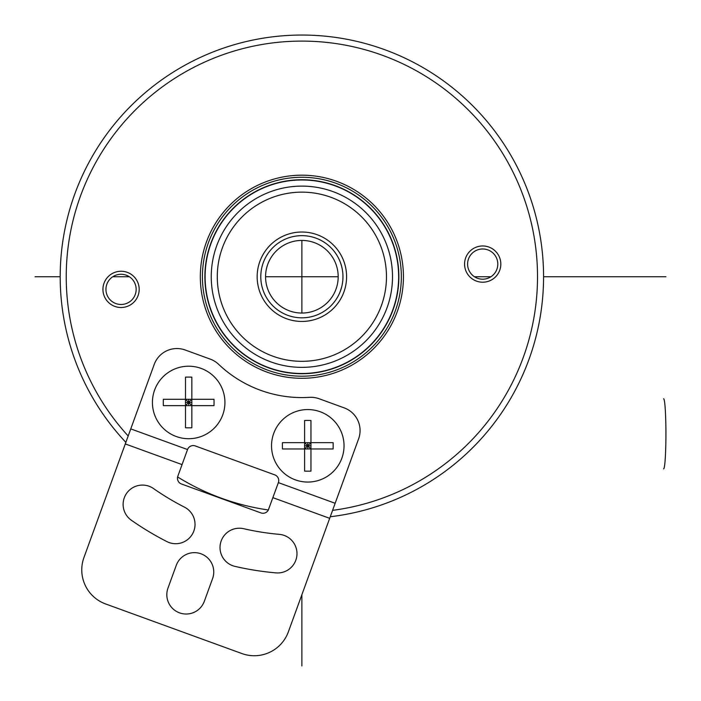<?xml version="1.0" encoding="UTF-8"?>
<svg xmlns="http://www.w3.org/2000/svg" width="701" height="701" viewBox="0 0 701 701"><rect width="100%" height="100%" fill="white"/><g stroke="black" fill="none" stroke-linecap="round" stroke-linejoin="round"><path stroke-width="1.05" d="M219.693 383.692A36.25 36.25 0 0 1 188.674 438.712A36.25 36.25 0 0 1 152.424 402.462A36.25 36.25 0 0 1 219.693 383.692M152.424 402.462A36.25 36.25 0 0 1 188.674 366.202A36.25 36.25 0 0 1 224.925 402.462M191.846 405.634L191.846 427.785A66.201 46.809 0 0 1 185.502 427.785L185.502 399.29L191.846 399.29L191.846 405.634L213.998 405.634A66.201 46.809 -90 0 0 214.05 402.462A66.201 46.809 -90 0 0 213.998 399.29L191.846 399.29L191.846 377.138A66.201 46.809 180 0 0 185.502 377.138L185.502 399.29L163.351 399.29A66.201 46.809 -90 0 0 163.298 402.462A66.201 46.809 90 0 0 163.351 405.634L191.846 405.634L188.674 402.462L191.846 402.462M185.502 399.29L188.674 402.462L188.674 405.634M185.502 402.462L188.674 402.462L188.674 399.29M191.846 399.29L185.502 405.634M268.203 510.293L278.376 482.621A6.046 6.046 0 0 0 274.766 474.875L195.281 445.941A6.046 6.046 0 0 0 187.535 449.551L182.058 464.597L125.286 443.935L83.954 557.488A36.25 36.25 0 0 0 105.623 603.955L241.889 653.551A36.25 36.25 0 0 0 288.348 631.881L358.614 438.844A24.167 24.167 0 0 0 344.165 407.868L319.139 398.755A24.167 24.167 0 0 0 309.369 397.344A120.844 120.844 0 0 1 218.607 364.31A24.167 24.167 0 0 0 210.221 359.114L185.195 350.001A24.167 24.167 0 0 0 154.211 364.45L125.286 443.935M338.802 427.049A36.25 36.25 0 0 1 307.783 482.06A36.25 36.25 0 0 1 271.532 445.81A36.25 36.25 0 0 1 338.802 427.049M177.616 476.952A235.641 235.641 0 0 0 268.369 509.986M267.3 511.467L268.115 510.442M182.058 464.597L177.826 476.242A6.046 6.046 0 0 0 181.436 483.979L260.921 512.913A6.046 6.046 0 0 0 268.667 509.303M153.545 488.571A19.339 19.339 0 0 0 124.287 497.798A19.339 19.339 0 0 0 131.367 520.247A297.268 297.268 0 0 0 166.917 541.601A19.339 19.339 0 0 0 193.862 530.99A19.339 19.339 0 0 0 184.477 507.147A258.599 258.599 0 0 1 153.545 488.571M235.001 566.39A297.268 297.268 0 0 0 275.966 572.875A19.339 19.339 0 0 0 295.822 560.222A19.339 19.339 0 0 0 279.34 534.355A258.599 258.599 0 0 1 243.703 528.712A19.339 19.339 0 0 0 221.183 540.935A19.339 19.339 0 0 0 235.001 566.39M204.324 601.3L212.587 578.588A19.339 19.339 0 0 0 201.029 553.808A19.339 19.339 0 0 0 176.249 565.365L167.986 588.078A19.339 19.339 0 0 0 179.535 612.858A19.339 19.339 0 0 0 204.324 601.3M128.178 435.969A235.641 235.641 0 0 1 301.877 41.096A235.641 235.641 0 0 1 537.518 276.737A235.641 235.641 0 0 1 332.581 510.363M464.57 264.093A18.13 18.13 0 0 0 482.7 282.214A18.13 18.13 0 0 0 500.821 264.093A18.13 18.13 0 0 0 482.7 245.963A18.13 18.13 0 0 0 464.57 264.093M102.933 289.382A18.13 18.13 0 0 0 121.054 307.502A18.13 18.13 0 0 0 139.184 289.382A18.13 18.13 0 0 0 121.054 271.252A18.13 18.13 0 0 0 102.933 289.382M177.66 476.75L177.8 476.294M330.259 516.742A241.687 241.687 0 0 0 543.564 276.737A241.687 241.687 0 0 0 301.877 35.05A241.687 241.687 0 0 0 125.856 442.349M663.61 468.873A35.041 2.313 -90 0 0 665.924 433.831A35.041 2.313 -90 0 0 663.61 398.79M467.593 264.093A15.107 15.107 0 0 0 482.7 279.191A15.107 15.107 0 0 0 497.806 264.093A15.107 15.107 0 0 0 482.7 248.986A15.107 15.107 0 0 0 467.593 264.093M105.947 289.382A15.107 15.107 0 0 0 121.054 304.479A15.107 15.107 0 0 0 136.16 289.382A15.107 15.107 0 0 0 121.054 274.275A15.107 15.107 0 0 0 105.947 289.382M205.113 276.737A96.764 96.764 0 0 0 301.877 373.493A96.764 96.764 0 0 0 398.641 276.737A96.764 96.764 0 0 0 301.877 179.973A96.764 96.764 0 0 0 205.113 276.737M260.79 276.737A41.087 41.087 0 0 1 301.877 235.65A41.087 41.087 0 0 1 342.964 276.737A41.087 41.087 0 0 1 301.877 317.825A41.087 41.087 0 0 1 260.79 276.737M338.189 276.737A36.312 36.312 0 0 0 301.877 240.417A36.312 36.312 0 0 0 265.565 276.737A36.312 36.312 0 0 0 301.877 313.049A36.312 36.312 0 0 0 338.189 276.737L265.565 276.737M271.532 445.81A36.25 36.25 0 0 1 307.783 409.559A36.25 36.25 0 0 1 344.033 445.81M310.955 448.982L310.955 471.133A66.201 46.809 0 0 1 304.611 471.133L304.611 442.638L310.955 442.638L310.955 448.982L333.106 448.982A66.201 46.809 -90 0 0 333.159 445.81A66.201 46.809 -90 0 0 333.106 442.638L310.955 442.638L310.955 420.486A66.201 46.809 180 0 0 304.611 420.486L304.611 442.638L282.459 442.638A66.201 46.809 -90 0 0 282.407 445.81A66.201 46.809 90 0 0 282.459 448.982L310.955 448.982L307.783 445.81L310.955 445.81M304.611 442.638L307.783 445.81L307.783 448.982M304.611 445.81L307.783 445.81L307.783 442.638M310.955 442.638L304.611 448.982M340.949 264.023L341.694 266.59M392.507 276.737A90.631 90.631 0 0 1 301.877 367.368A90.631 90.631 0 0 1 211.246 276.737A90.631 90.631 0 0 1 301.877 186.107A90.631 90.631 0 0 1 392.507 276.737L392.499 277.745M392.472 274.179L392.429 272.926L392.472 274.179M392.367 271.69L392.297 270.498L392.367 271.69M392.209 269.342L391.894 266.196M391.675 264.443L391.167 261.184L391.675 264.443M392.472 279.2L392.437 280.409M392.131 284.992L392.025 286.034L392.131 284.992M342.947 277.938L342.947 275.537M311.84 236.877L313.654 237.376M301.877 232.022A44.715 44.715 0 0 0 257.162 276.737A44.715 44.715 0 0 0 301.877 321.444A44.715 44.715 0 0 0 346.592 276.737A44.715 44.715 0 0 0 301.877 232.022M217.284 276.737A84.593 84.593 0 0 1 301.877 192.144A84.593 84.593 0 0 1 386.47 276.737A84.593 84.593 0 0 1 301.877 361.322A84.593 84.593 0 0 1 217.284 276.737M286.323 187.447L288.207 187.141L286.323 187.447M288.873 187.044L289.627 186.93L288.873 187.044M290.477 186.825L293.456 186.492M296.952 186.238L298.197 186.177L296.952 186.238M299.467 186.133L300.747 186.107L299.467 186.133M303.323 186.115L304.602 186.142L303.323 186.115M305.873 186.194L307.117 186.256L305.873 186.194M313.592 186.86L310.613 186.527M311.673 186.632L312.593 186.738M315.862 187.185L317.746 187.5L315.862 187.185M292.396 186.597L291.476 186.703M340.493 290.757L341.65 287.033M341.667 286.954L341.878 286.131M342.807 280.339L342.894 279.147M392.227 283.852L392.385 281.487M665.924 276.737L543.564 276.737M490.963 276.737L474.437 276.737M129.317 276.737L112.791 276.737M60.19 276.737L35.076 276.737M301.877 665.95L301.877 594.72M301.877 313.049L301.877 240.417M329.68 518.328L272.899 497.666M403.434 276.737A101.557 101.557 0 0 0 301.877 175.18A101.557 101.557 0 0 0 200.32 276.737A101.557 101.557 0 0 0 301.877 378.295A101.557 101.557 0 0 0 403.434 276.737M202.423 275.598A99.463 99.463 0 0 0 301.307 376.2A99.463 99.463 0 0 0 401.34 276.737A99.463 99.463 0 0 0 302.446 177.274A99.463 99.463 0 0 0 202.423 275.598M204.876 276.737A97.001 97.001 0 0 1 301.877 179.736A97.001 97.001 0 0 1 398.878 276.737A97.001 97.001 0 0 1 301.877 373.729A97.001 97.001 0 0 1 204.876 276.737M278.376 482.621L335.157 503.283M130.763 428.889L187.535 449.551"/></g></svg>
